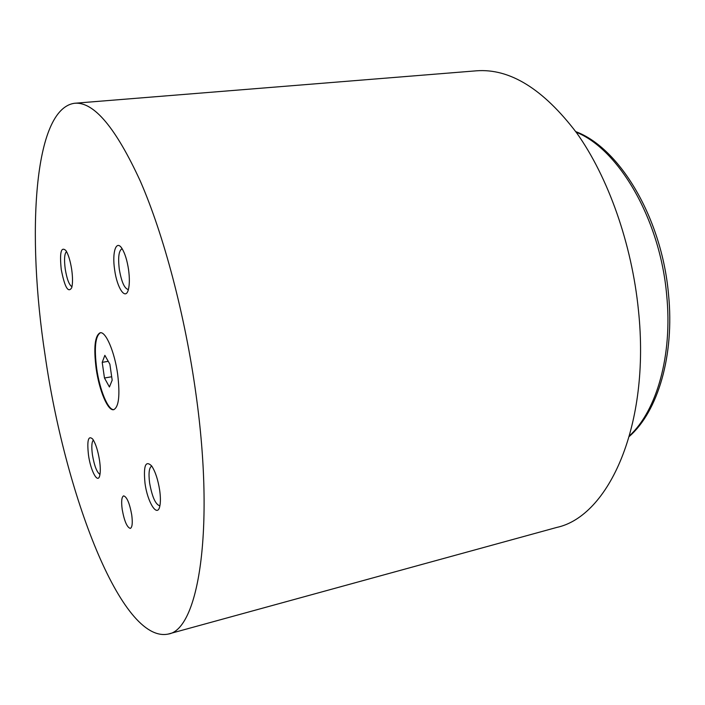<?xml version="1.0" encoding="UTF-8"?>
<svg xmlns="http://www.w3.org/2000/svg" width="705" height="705" viewBox="0 0 705 705"><rect width="100%" height="100%" fill="white"/><g stroke="black" fill="none" stroke-linecap="round" stroke-linejoin="round"><path stroke-width="1.06" d="M131.747 514.976C129.597 503.167 126.891 496.796 123.622 495.862C121.648 496.893 121.172 501.387 122.185 509.345C124.3 521.065 127.015 527.419 130.319 528.415C132.267 527.419 132.743 522.934 131.747 514.976M117.647 374.161C114.58 351.689 105.724 331.174 100.145 332.769C94.867 335.615 93.527 347.539 96.153 368.548C99.167 390.411 107.856 411.235 113.681 409.675C118.845 407.102 120.167 395.258 117.647 374.161M100.418 332.742C95.342 336.003 94.1 347.909 96.682 368.459C99.652 389.953 108.112 410.53 113.954 409.614M71.698 269.548C70.333 260.894 68.411 254.558 65.926 250.566C61.062 246.186 59.511 252.505 61.256 269.521C64.693 287.191 68.174 293.28 71.69 287.799C72.791 283.683 72.791 277.594 71.698 269.548M66.526 251.553C64.446 253.624 64.014 259.466 65.239 269.081C66.94 279.233 69.187 285.102 71.963 286.697M159.7 490.424C158.008 479.673 155.329 471.513 151.672 465.943C145.547 460.012 143.326 465.732 144.992 483.128C147.451 502.436 157.515 518.413 159.841 505.987C160.634 502.11 160.581 496.919 159.7 490.424M151.76 466.075C149.116 467.477 148.394 473.081 149.601 482.907C152.13 496.981 155.558 504.63 159.876 505.829M128.566 269.724C127.182 260.612 125.049 253.633 122.159 248.786C116.299 238.986 111.892 252.002 114.624 269.68C117.021 288.169 125.613 300.964 128.389 289.499C129.605 284.608 129.667 278.017 128.566 269.724M122.132 248.742L122.097 248.75C118.837 250.39 117.894 257.202 119.286 269.178C121.463 281.885 124.485 288.68 128.345 289.552L128.381 289.543M99.555 460.576C97.969 450.715 95.677 443.551 92.699 439.065C88.284 435.091 86.882 440.422 88.486 455.077C90.619 470.861 97.792 484.247 99.731 475.602C100.533 472.183 100.48 467.177 99.555 460.576M93.386 440.087C91.685 441.885 91.368 446.811 92.434 454.857C94.355 465.943 96.876 472.447 99.978 474.386M168.178 634.077L556.747 527.437C608.767 516.316 650.548 425.212 638.466 310.464C631.839 243.719 608.124 177.096 576.708 132.954C543.291 88.971 509.847 68.262 476.386 70.817L74.756 103.247C33.391 108.464 26.534 234.686 45.094 355.232C64.719 492.698 121.19 643.727 168.178 634.077C198.114 629.979 215.122 530.971 196.034 394.606C185.203 315.576 163.763 234.871 140.313 181.123C115.691 127.614 93.844 101.652 74.756 103.247M104.86 355.338L102.207 362.352L104.472 378.021L109.425 386.983L112.174 380.18L109.874 364.194L104.86 355.338M108.244 361.312L102.207 362.352M111.681 376.743L104.472 378.021M629.574 435.681C656.663 410.768 672.746 355.32 666.674 295.007C660.109 219.317 618.69 149.107 576.161 132.196M629.371 436.377C657.95 411.376 674.615 355.311 668.534 294.47C661.924 218.383 619.862 147.944 575.738 131.615"/></g></svg>
